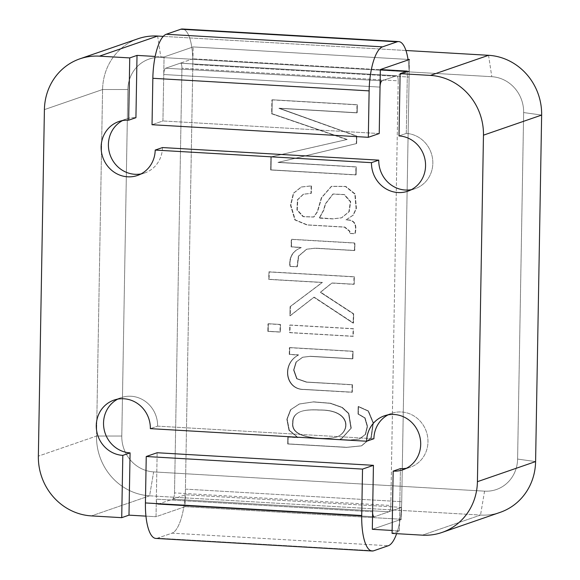 <?xml version="1.0" encoding="UTF-8"?>
<svg xmlns="http://www.w3.org/2000/svg" width="580" height="580" viewBox="0 0 580 580"><rect width="100%" height="100%" fill="white"/><g stroke="black" fill="none" stroke-linecap="round" stroke-linejoin="round"><path stroke-width="0.43" stroke-dasharray="2.9 2.17" d="M405.942 50.496L163.277 36.38L405.942 50.496M164.053 56.97L155.179 56.456L164.053 56.97L193.14 46.922L408.03 59.428L193.14 46.922L164.053 56.97L163.749 74.523L164.053 56.97M380.038 87.109A5.706 1.791 -86.7 0 1 381.952 80.816L396.495 75.791A5.706 1.791 93.3 0 1 396.727 75.763A5.706 1.791 93.3 0 0 396.495 75.791L381.952 80.816L165.662 68.23A5.706 1.791 93.3 0 0 163.749 74.523L380.038 87.109A5.706 1.791 -86.7 0 1 381.952 80.816L165.662 68.23L180.206 63.206L396.495 75.791L180.206 63.206A5.706 1.791 93.3 0 1 180.438 63.176A5.706 1.791 93.3 0 0 180.206 63.206L165.662 68.23A5.706 1.791 93.3 0 0 163.749 74.523L380.038 87.109L163.749 74.523L162.936 120.952L152.032 124.722L162.936 120.952L163.749 74.523A5.706 1.791 93.3 0 1 165.662 68.23A5.706 1.791 93.3 0 0 163.749 74.523L380.038 87.109M185.114 506.673L401.403 519.26L401.607 507.37L185.325 494.784L185.114 506.673L156.027 516.722L145.95 516.135L156.027 516.722L157.144 452.741L156.339 499.17L372.621 511.756A5.706 1.791 93.3 0 0 374.107 516.823A5.706 1.791 93.3 0 0 374.339 516.794A5.706 1.791 -86.7 0 1 374.107 516.823A5.706 1.791 93.3 0 0 374.339 516.794A5.706 1.791 -86.7 0 1 374.107 516.823L157.825 504.238A5.706 1.791 -86.7 0 1 156.339 499.17L372.621 511.756A5.706 1.791 93.3 0 0 374.107 516.823L157.825 504.238A5.706 1.791 -86.7 0 1 156.339 499.17L156.027 516.722L185.114 506.673L401.403 519.26L401.607 507.37L374.339 516.794L401.607 507.37L185.325 494.784L158.057 504.209A5.706 1.791 -86.7 0 1 157.825 504.238A5.706 1.791 -86.7 0 1 156.339 499.17A5.706 1.791 -86.7 0 0 157.825 504.238L374.107 516.823L157.825 504.238A5.706 1.791 -86.7 0 0 158.057 504.209A5.706 1.791 -86.7 0 1 157.825 504.238A5.706 1.791 -86.7 0 0 158.057 504.209L374.339 516.794L158.057 504.209L374.339 516.794L158.057 504.209L185.325 494.784L185.114 506.673M372.316 529.308L401.403 519.26L372.316 529.308M297.678 437.436L289.326 430.164L287.194 419.137L290.841 409.647L299.555 403.934L313.62 401.824L330.636 403.23L342.316 407.392L348.913 413.489L351.284 428.163L341.903 438.48L340.148 438.988L340.141 439.408L350.182 439.988L359.498 438.988L365.581 434.398L367.56 426.314L365.103 417.875L358.36 413.946L358.491 406.457L368.496 410.988L373.397 422.769L371.309 437.69L361.695 445.781L346.818 447.289L288.043 443.867L288.166 436.972L298.033 437.552L289.326 430.164L287.194 419.137L290.841 409.647L299.555 403.934L313.62 401.824L330.636 403.23L342.316 407.392L348.913 413.489L351.284 428.163L341.903 438.48L340.148 438.988L340.141 439.408L350.182 439.988L359.498 438.988L365.581 434.398L367.56 426.314L365.103 417.875L358.36 413.946L358.491 406.457L368.496 410.988L373.397 422.769L371.309 437.69L361.695 445.781L346.818 447.289L288.043 443.867L288.166 436.972L298.033 437.552L288.963 430.287L286.832 419.26L290.478 409.77L299.193 404.057L313.258 401.954L330.267 403.361L341.954 407.522L348.544 413.613L350.922 428.286L341.54 438.603L339.779 439.531L349.82 440.111L359.129 439.111L365.219 434.522L367.198 426.438L364.74 418.006L357.998 414.069L358.128 406.587L368.133 411.111L373.027 422.892L370.946 437.813L361.333 445.911L346.456 447.412L287.68 443.99L287.803 437.102L297.671 437.675L288.963 430.287L286.832 419.26L290.478 409.77L299.193 404.057L313.258 401.954L330.267 403.361L341.954 407.522L348.544 413.613L350.922 428.286L341.54 438.603L339.779 439.531L349.82 440.111L359.129 439.111L365.219 434.522L367.198 426.438L364.74 418.006L357.998 414.069L358.128 406.587L368.133 411.111L373.027 422.892L370.946 437.813L361.333 445.911L346.456 447.412L287.68 443.99L287.803 437.102L297.678 437.436M289.362 347.695L352.676 351.379L352.546 358.868L310.053 356.395L302.455 357.316L296.003 362.036L293.574 370.062L296.663 378.776L306.363 382.162L352.089 384.823L351.958 392.312L304.188 389.528C285.324 390.064 281.097 364.146 298.149 355.163L289.246 354.409L289.724 347.572L353.039 351.255L352.908 358.737L310.416 356.265L302.818 357.193L296.365 361.906L293.937 369.938L297.025 378.653L306.726 382.039L352.451 384.7L352.321 392.182L304.558 389.405C285.686 389.941 281.459 364.015 298.512 355.04L289.608 354.286L289.724 347.572L353.039 351.255L352.908 358.737L310.416 356.265L302.818 357.193L296.365 361.906L293.937 369.938L297.025 378.653L306.726 382.039L352.451 384.7L352.321 392.182L304.558 389.405C285.686 389.941 281.459 364.015 298.512 355.04L289.608 354.286L289.724 347.572L353.039 351.255L352.546 358.868L310.053 356.395L302.455 357.316L296.003 362.036L293.574 370.062L296.663 378.776L306.363 382.162L352.451 384.7L352.321 392.182L304.188 389.528C285.324 390.064 281.097 364.146 298.149 355.163L298.461 354.8L289.246 354.409L289.362 347.695M354.431 250.575L315.31 248.146L306.834 249.161L298.729 256.055L297.33 266.727L290.181 266.307C289.275 256.925 293.038 250.683 301.462 247.58L291.486 246.761L291.617 239.279L354.924 242.962L354.793 250.444L315.31 248.146L306.834 249.161L298.729 256.055L297.33 266.727L290.181 266.307C289.275 256.925 293.038 250.683 301.462 247.58L291.486 246.761L291.617 239.279L354.924 242.962L354.793 250.444L314.947 248.276L306.472 249.284L298.367 256.179L297.33 266.727L289.812 266.438C288.912 257.056 292.675 250.814 301.1 247.704L291.124 246.884L291.254 239.402L354.561 243.085L354.431 250.575L314.947 248.276L306.472 249.284L298.367 256.179L296.96 266.851L289.812 266.438C288.912 257.056 292.675 250.814 301.1 247.704L301.469 247.341L291.124 246.884L291.617 239.279L354.924 242.962L354.431 250.575M319.536 217.768L332.978 218.79L341.75 217.761L349.218 211.686L350.726 201.688L344.462 194.525L333.174 193.974L325.568 203.906L323.872 210.054L319.529 218.007L332.978 218.79L341.75 217.761L349.218 211.686L350.726 201.688L344.462 194.525L333.174 193.974L325.568 203.906L323.872 210.054L319.167 218.131L332.608 218.914L341.388 217.892L348.856 211.809L350.363 201.811L344.099 194.648L332.811 194.104L325.206 204.037L323.51 210.177L319.167 218.131L332.608 218.914L341.388 217.892L348.856 211.809L350.363 201.811L344.099 194.648L332.811 194.104L325.206 204.037L323.51 210.177L319.536 217.768M311.098 185.97L310.967 193.452L303.275 194.256L297.431 199.767L296.916 209.996L303.072 216.702L313.599 217.065L317.289 211.664L321.334 197.802L331.296 186.398L345.441 186.535L354.793 194.082L356.076 208.524L353.039 215.173L345.767 220.037C354.017 219.566 357.019 224.141 354.786 233.762L349.508 233.457L349.544 231.319L344.447 227.157L306.95 224.975L294.887 219.98L290.486 205.226L293.342 193.292L301.136 187.072L311.46 185.839L311.329 193.329L303.644 194.133L297.794 199.643L297.279 209.866L303.442 216.572L313.961 216.942L317.651 211.533L321.704 197.679L331.658 186.274L345.803 186.412L355.156 193.952L356.439 208.394L353.401 215.042L346.13 219.914C354.38 219.443 357.381 224.018 355.149 233.638L349.87 233.334L349.907 231.195L344.81 227.034L307.313 224.851L295.249 219.856L290.848 205.102L293.705 193.169L301.498 186.948L311.46 185.839L311.329 193.329L303.644 194.133L297.794 199.643L297.279 209.866L303.442 216.572L313.961 216.942L317.651 211.533L321.704 197.679L331.658 186.274L345.803 186.412L355.156 193.952L356.439 208.394L353.401 215.042L346.13 219.914C354.38 219.443 357.381 224.018 355.149 233.638L349.87 233.334L349.907 231.195L344.81 227.034L307.313 224.851L295.249 219.856L290.848 205.102L293.705 193.169L301.498 186.948L311.46 185.839L311.329 193.329L303.275 194.256L297.431 199.767L296.916 209.996L303.072 216.702L313.599 217.065L317.289 211.664L321.334 197.802L331.296 186.398L345.441 186.535L354.793 194.082L356.076 208.524L353.039 215.173L345.767 220.037C354.017 219.566 357.019 224.141 354.786 233.762L349.508 233.457L349.544 231.319L344.447 227.157L306.95 224.975L294.887 219.98L290.486 205.226L293.342 193.292L301.136 187.072L311.098 185.97M162.472 147.559A28.529 26.854 70.9 0 1 144.754 172.956A28.529 26.854 70.9 0 1 141.02 173.928A28.529 26.854 70.9 0 0 144.754 172.956A28.529 26.854 70.9 0 0 162.472 147.559M122.583 120.56A28.529 26.854 70.9 0 1 126.121 119.023A28.529 26.854 70.9 0 1 135.93 117.682A28.529 26.854 70.9 0 0 126.121 119.023A28.529 26.854 70.9 0 0 122.583 120.56M406.29 133.415A28.529 26.854 70.9 0 1 432.462 158.057A28.529 26.854 70.9 0 1 415.113 188.681A28.529 26.854 70.9 0 1 411.379 189.66A28.529 26.854 70.9 0 0 415.113 188.681A28.529 26.854 70.9 0 0 432.462 158.057A28.529 26.854 70.9 0 0 406.29 133.415L407.377 71.13L406.29 133.415L399.018 135.923L406.29 133.415M409.429 59.508L409.219 71.398L381.952 80.816L165.662 68.23L192.93 58.812L193.14 46.922L192.93 58.812L165.662 68.23L381.952 80.816L409.219 71.398L192.93 58.812L409.219 71.398L409.429 59.508M399.352 530.881L392.131 530.461L399.352 530.881L392.08 533.397L399.352 530.881L400.439 468.604L399.352 530.881M149.611 495.806L480.53 515.062L422.363 535.159L480.53 515.062A57.057 53.715 70.9 0 0 500.149 512.365A57.057 53.715 70.9 0 1 480.53 515.062L149.611 495.806A57.057 53.715 70.9 0 1 96.534 436.037L38.36 456.134L96.534 436.037L102.58 89.523A57.057 53.715 70.9 0 1 138.018 38.744A57.057 53.715 70.9 0 0 102.58 89.523L96.534 436.037A57.057 53.715 70.9 0 0 149.611 495.806L91.444 515.903L149.611 495.806L153.642 471.895A34.234 32.226 70.9 0 1 121.793 436.037L127.846 89.523A34.234 32.226 70.9 0 1 160.877 57.442L491.796 76.698A34.234 32.226 70.9 0 1 523.646 112.556L517.599 459.07A34.234 32.226 70.9 0 1 484.561 491.151L153.642 471.895A34.234 32.226 70.9 0 1 121.793 436.037L127.846 89.523A34.234 32.226 70.9 0 1 160.877 57.442L491.796 76.698A34.234 32.226 70.9 0 1 523.646 112.556L517.599 459.07A34.234 32.226 70.9 0 1 484.561 491.151L153.642 471.895L149.611 495.806M388.078 414.86A28.529 26.854 70.9 0 1 391.616 413.33A28.529 26.854 70.9 0 1 426.322 431.52A28.529 26.854 70.9 0 1 410.248 467.255A28.529 26.854 70.9 0 1 406.515 468.234A28.529 26.854 70.9 0 0 410.248 467.255A28.529 26.854 70.9 0 0 426.322 431.52A28.529 26.854 70.9 0 0 391.616 413.33A28.529 26.854 70.9 0 0 388.078 414.86M157.615 426.133L373.897 438.719L157.615 426.133L150.343 428.642L157.615 426.133A28.529 26.854 70.9 0 0 121.263 397.597A28.529 26.854 70.9 0 1 157.615 426.133M117.718 399.127A28.529 26.854 70.9 0 1 121.263 397.597A28.529 26.854 70.9 0 0 117.718 399.127M289.754 325.126L353.068 328.809L352.937 336.349L289.623 332.666L289.754 325.126L353.43 328.679L353.3 336.226L289.986 332.543L290.116 324.996L353.43 328.679L353.3 336.226L289.986 332.543L290.116 324.996L289.754 325.126L353.43 328.679L352.937 336.349L289.623 332.666L289.754 325.126M267.974 323.857L280.111 324.561L279.981 332.108L267.837 331.397L268.337 323.727L280.474 324.438L280.343 331.977L268.207 331.274L268.337 323.727L280.474 324.438L280.343 331.977L268.207 331.274L268.337 323.727L280.474 324.438L280.343 331.977L267.837 331.397L268.207 331.274L267.837 331.397L267.974 323.857M268.881 271.933L353.974 276.885L353.844 284.374L331.716 283.083L320.312 292.291L353.329 313.954L353.169 323.161L313.809 297.264L289.92 315.853L290.08 306.646L322.074 282.525L268.75 279.422L268.881 271.933L354.337 276.762L354.206 284.243L332.079 282.96L320.675 292.168L353.691 313.831L353.532 323.038L314.171 297.141L290.283 315.73L290.442 306.523L322.437 282.402L269.113 279.292L269.243 271.81L354.337 276.762L354.206 284.243L332.079 282.96L320.675 292.168L353.691 313.831L353.532 323.038L314.171 297.141L290.283 315.73L290.442 306.523L322.437 282.402L269.113 279.292L269.243 271.81L268.881 271.933L354.337 276.762L354.206 284.243L332.079 282.96L320.312 292.291L353.691 313.831L353.169 323.161L314.171 297.141L289.92 315.853L290.08 306.646L322.437 282.402L268.75 279.422L268.881 271.933M271.882 99.898L356.976 104.85L356.838 112.875L278.886 108.337L356.432 136.155L356.301 143.644L277.943 162.451L355.895 166.989L355.75 174.95L270.657 169.998L270.882 156.926L346.833 139.584L271.636 113.803L272.245 99.775L357.338 104.726L357.2 112.745L279.255 108.213L356.794 136.032L356.664 143.521L278.306 162.327L356.258 166.866L356.12 174.826L271.019 169.875L271.251 156.803L347.195 139.461L271.998 113.673L272.245 99.775L357.338 104.726L357.2 112.745L279.255 108.213L356.794 136.032L356.664 143.521L278.306 162.327L356.258 166.866L356.12 174.826L271.019 169.875L271.251 156.803L347.195 139.461L271.998 113.673L272.245 99.775L357.338 104.726L356.838 112.875L278.886 108.337L356.794 136.032L356.301 143.644L277.943 162.451L356.258 166.866L355.75 174.95L356.12 174.826L270.657 169.998L270.882 156.926L347.195 139.461L271.636 113.803L271.882 99.898M319.587 409.966C311.366 409.502 305.225 409.995 301.172 411.445C295.582 413.518 292.864 417.209 293.016 422.508C291.617 431.636 300.31 436.856 319.094 438.183C327.367 438.647 333.536 438.147 337.596 436.689C351.175 430.607 350.392 409.56 319.587 409.966C311.366 409.502 305.225 409.995 301.172 411.445C295.582 413.518 292.864 417.209 293.016 422.508C291.617 431.636 300.31 436.856 319.094 438.183C327.367 438.647 333.536 438.147 337.596 436.689C351.175 430.607 350.392 409.56 319.587 409.966L319.225 410.089C311.003 409.625 304.863 410.118 300.81 411.568C295.213 413.641 292.501 417.332 292.654 422.639C291.254 431.759 299.947 436.986 318.732 438.306C327.004 438.77 333.166 438.277 337.234 436.82C350.813 430.737 350.03 409.683 319.225 410.089C311.003 409.625 304.863 410.118 300.81 411.568C295.213 413.641 292.501 417.332 292.654 422.639C291.254 431.759 299.947 436.986 318.732 438.306C327.004 438.77 333.166 438.277 337.234 436.82C350.813 430.737 350.03 409.683 319.225 410.089L319.587 409.966M396.626 533.658A39.94 12.55 93.3 0 0 401.708 501.707L409.117 77.06A39.94 12.55 93.3 0 0 408.11 59.965A39.94 12.55 93.3 0 1 409.117 77.06L401.708 501.707A39.94 12.55 93.3 0 1 396.626 533.658M398.213 80.83A5.706 1.791 93.3 0 0 396.727 75.763L180.438 63.176A5.706 1.791 93.3 0 1 181.924 68.244L174.515 492.891A5.706 1.791 -86.7 0 1 172.601 499.184A5.706 1.791 -86.7 0 0 174.515 492.891L390.804 505.477A5.706 1.791 -86.7 0 1 388.883 511.77L172.601 499.184L388.883 511.77A5.706 1.791 -86.7 0 0 390.804 505.477L398.213 80.83A5.706 1.791 93.3 0 0 396.727 75.763L180.438 63.176A5.706 1.791 93.3 0 1 181.924 68.244L174.515 492.891L390.804 505.477L398.213 80.83L181.924 68.244L398.213 80.83M182.432 29A39.94 12.55 -86.7 0 1 192.835 64.474L409.117 77.06L192.835 64.474L185.419 489.121A39.94 12.55 -86.7 0 1 172.006 533.15L388.288 545.736L172.006 533.15L157.463 538.175A39.94 12.55 -86.7 0 1 155.832 538.414A39.94 12.55 -86.7 0 0 157.463 538.175L172.006 533.15A39.94 12.55 -86.7 0 0 185.419 489.121L192.835 64.474A39.94 12.55 -86.7 0 0 182.432 29M379.226 133.538L162.936 120.952L379.226 133.538M332.608 218.914L332.978 218.79L332.608 218.914M121.793 436.037L96.534 436.037L121.793 436.037M102.58 89.523L127.846 89.523L102.58 89.523L44.406 109.62L102.58 89.523M541.64 115.072L523.646 112.556L541.64 115.072M517.599 459.07L535.594 461.586L517.599 459.07M157.637 36.047L160.877 57.442L157.637 36.047M488.556 55.303L491.796 76.698L488.556 55.303M484.561 491.151L480.53 515.062L484.561 491.151M157.463 538.175L373.752 550.761L157.463 538.175M372.621 511.756L156.339 499.17L372.621 511.756M185.419 489.121L401.708 501.707L185.419 489.121M299.193 404.057L299.555 403.934L299.193 404.057M341.54 438.603L341.903 438.48L341.54 438.603M306.472 249.284L306.834 249.161L306.472 249.284M341.388 217.892L341.75 217.761L341.388 217.892M332.811 194.104L333.174 193.974L332.811 194.104M319.196 217.884L319.565 217.761L319.196 217.884M301.136 187.072L301.498 186.948L301.136 187.072M113.992 400.106L121.263 397.597L113.992 400.106M302.455 357.316L302.818 357.193L302.455 357.316M303.275 194.256L303.644 194.133L303.275 194.256M313.599 217.065L313.961 216.942L313.599 217.065M331.296 186.398L331.658 186.274L331.296 186.398M346.477 219.566L346.847 219.443L346.477 219.566M402.977 469.764L410.248 467.255L402.977 469.764M384.344 415.838L391.616 413.33L384.344 415.838M407.841 191.197L415.113 188.681L407.841 191.197M137.482 175.465L144.754 172.956L137.482 175.465M118.849 121.539L126.121 119.023L118.849 121.539M300.81 411.568L301.172 411.445L300.81 411.568M337.234 436.82L337.596 436.689L337.234 436.82M361.333 445.911L361.695 445.781L361.333 445.911M359.129 439.111L359.498 438.988L359.129 439.111"/><path stroke-width="0.87" d="M380.342 69.556L409.429 59.508L408.03 59.428L409.429 59.508L380.342 69.556L379.226 133.538L368.322 137.308L369.126 90.879L368.322 137.308L152.032 124.722L368.322 137.308L379.226 133.538L380.038 87.109A5.706 1.791 93.3 0 1 381.952 80.816A5.706 1.791 93.3 0 0 380.038 87.109L380.342 69.556L407.377 71.13L380.342 69.556M400.106 73.645L407.377 71.13L400.106 73.645L430.389 75.407A57.057 53.715 70.9 0 1 483.466 135.169L477.42 481.683A57.057 53.715 70.9 0 1 441.982 532.462A57.057 53.715 70.9 0 1 422.363 535.159L392.08 533.397L393.167 471.112L392.08 533.397L422.363 535.159A57.057 53.715 70.9 0 0 441.982 532.462L500.149 512.365A57.057 53.715 70.9 0 0 535.594 461.586L541.64 115.072L483.466 135.169L477.42 481.683A57.057 53.715 70.9 0 1 441.982 532.462L500.149 512.365A57.057 53.715 70.9 0 0 535.594 461.586L541.64 115.072L483.466 135.169A57.057 53.715 70.9 0 0 430.389 75.407L400.106 73.645L399.018 135.923A28.529 26.854 70.9 0 1 425.191 160.573A28.529 26.854 70.9 0 1 407.841 191.197A28.529 26.854 70.9 0 1 371.49 162.661L155.201 150.075A28.529 26.854 70.9 0 1 137.482 175.465A28.529 26.854 70.9 0 1 102.783 157.274A28.529 26.854 70.9 0 1 118.849 121.539A28.529 26.854 70.9 0 1 128.659 120.191L129.746 57.913L137.018 55.397L135.93 117.682L128.659 120.191A28.529 26.854 70.9 0 0 118.849 121.539A28.529 26.854 70.9 0 0 102.783 157.274A28.529 26.854 70.9 0 0 137.482 175.465A28.529 26.854 70.9 0 0 155.201 150.075L371.49 162.661L378.762 160.145L371.49 162.661A28.529 26.854 70.9 0 0 407.841 191.197A28.529 26.854 70.9 0 0 425.191 160.573A28.529 26.854 70.9 0 0 399.018 135.923L400.106 73.645M488.556 55.303L405.942 50.496L488.556 55.303A57.057 53.715 70.9 0 1 541.64 115.072A57.057 53.715 70.9 0 0 488.556 55.303L430.389 75.407L488.556 55.303M163.277 36.38L157.637 36.047L99.47 56.151L129.746 57.913L137.018 55.397L135.93 117.682L128.659 120.191L129.746 57.913L99.47 56.151A57.057 53.715 70.9 0 0 79.852 58.841A57.057 53.715 70.9 0 1 99.47 56.151L157.637 36.047A57.057 53.715 70.9 0 0 138.018 38.744A57.057 53.715 70.9 0 1 157.637 36.047L163.277 36.38M155.179 56.456L137.018 55.397L155.179 56.456M372.621 511.756L372.316 529.308L392.131 530.461L372.316 529.308L373.433 465.327L157.144 452.741L146.24 456.511L362.529 469.097L361.717 515.526A39.94 12.55 93.3 0 0 372.121 551A39.94 12.55 93.3 0 0 373.752 550.761L388.288 545.736A39.94 12.55 93.3 0 0 396.626 533.658A39.94 12.55 93.3 0 1 388.288 545.736L373.752 550.761A39.94 12.55 93.3 0 1 372.121 551A39.94 12.55 93.3 0 1 361.717 515.526L362.529 469.097L373.433 465.327L157.144 452.741L146.24 456.511L145.428 502.94L361.717 515.526L145.428 502.94A39.94 12.55 -86.7 0 0 155.832 538.414A39.94 12.55 -86.7 0 1 145.428 502.94L146.24 456.511L362.529 469.097L373.433 465.327L372.621 511.756A5.706 1.791 -86.7 0 0 374.107 516.823A5.706 1.791 -86.7 0 1 372.621 511.756M141.02 173.928A28.529 26.854 70.9 0 1 110.055 154.758A28.529 26.854 70.9 0 1 122.583 120.56A28.529 26.854 70.9 0 0 110.055 154.758A28.529 26.854 70.9 0 0 141.02 173.928M162.472 147.559L378.762 160.145A28.529 26.854 70.9 0 0 411.379 189.66A28.529 26.854 70.9 0 1 378.762 160.145L162.472 147.559L155.201 150.075L162.472 147.559M145.95 516.135L128.992 515.149L121.72 517.664L91.444 515.903A57.057 53.715 70.9 0 1 38.36 456.134L44.406 109.62A57.057 53.715 70.9 0 1 79.852 58.841L138.018 38.744L79.852 58.841A57.057 53.715 70.9 0 0 44.406 109.62L38.36 456.134A57.057 53.715 70.9 0 0 91.444 515.903L121.72 517.664L122.808 455.38A28.529 26.854 70.9 0 1 96.642 430.73A28.529 26.854 70.9 0 1 113.992 400.106A28.529 26.854 70.9 0 1 150.343 428.642L366.625 441.228A28.529 26.854 70.9 0 1 384.344 415.838A28.529 26.854 70.9 0 1 419.05 434.036A28.529 26.854 70.9 0 1 402.977 469.764A28.529 26.854 70.9 0 1 393.167 471.112L400.439 468.604L393.167 471.112A28.529 26.854 70.9 0 0 402.977 469.764A28.529 26.854 70.9 0 0 419.05 434.036A28.529 26.854 70.9 0 0 384.344 415.838A28.529 26.854 70.9 0 0 366.625 441.228L373.897 438.719A28.529 26.854 70.9 0 1 388.078 414.86A28.529 26.854 70.9 0 0 373.897 438.719L366.625 441.228L150.343 428.642A28.529 26.854 70.9 0 0 113.992 400.106A28.529 26.854 70.9 0 0 96.642 430.73A28.529 26.854 70.9 0 0 122.808 455.38L130.079 452.871A28.529 26.854 70.9 0 1 104.299 430.229A28.529 26.854 70.9 0 1 117.718 399.127A28.529 26.854 70.9 0 0 104.299 430.229A28.529 26.854 70.9 0 0 130.079 452.871L122.808 455.38L121.72 517.664L128.992 515.149L130.079 452.871L128.992 515.149L145.95 516.135M406.515 468.234A28.529 26.854 70.9 0 1 400.439 468.604A28.529 26.854 70.9 0 0 406.515 468.234M408.11 59.965A39.94 12.55 93.3 0 0 398.714 41.586A39.94 12.55 93.3 0 0 397.09 41.825L382.546 46.849A39.94 12.55 93.3 0 0 369.126 90.879A39.94 12.55 93.3 0 1 382.546 46.849L397.09 41.825A39.94 12.55 93.3 0 1 398.714 41.586L182.432 29A39.94 12.55 -86.7 0 0 180.8 29.239L166.257 34.264L382.546 46.849L166.257 34.264A39.94 12.55 -86.7 0 0 152.844 78.293L152.032 124.722L152.844 78.293A39.94 12.55 -86.7 0 1 166.257 34.264L180.8 29.239A39.94 12.55 -86.7 0 1 182.432 29L398.714 41.586A39.94 12.55 93.3 0 1 408.11 59.965M535.594 461.586L477.42 481.683L535.594 461.586M152.844 78.293L369.126 90.879L152.844 78.293M180.8 29.239L397.09 41.825L180.8 29.239M155.832 538.414L372.121 551L155.832 538.414"/></g></svg>
